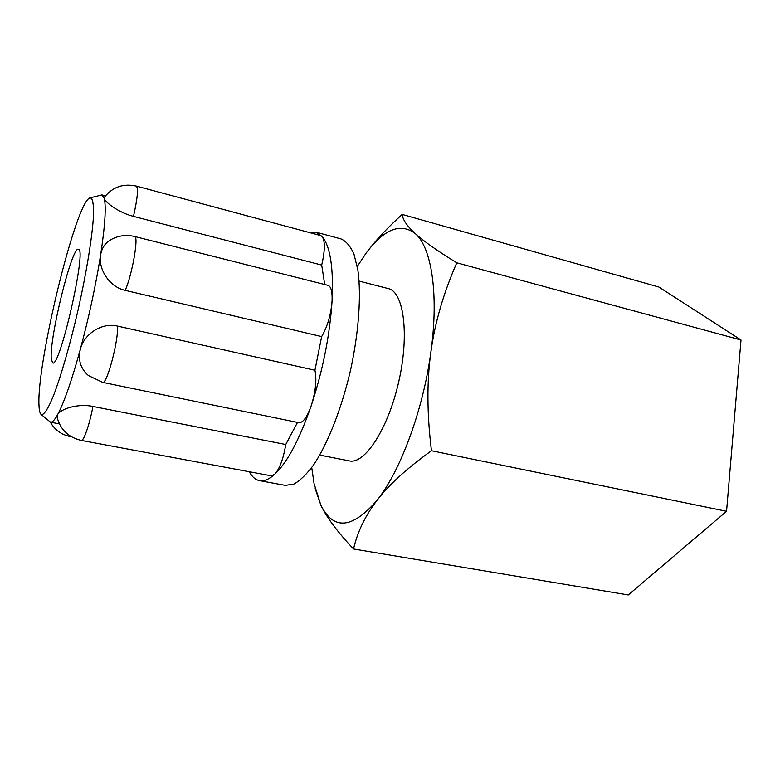 <?xml version="1.0" encoding="UTF-8"?>
<svg xmlns="http://www.w3.org/2000/svg" width="780" height="780" viewBox="0 0 780 780"><rect width="100%" height="100%" fill="white"/><g stroke="black" fill="none" stroke-linecap="round" stroke-linejoin="round"><path stroke-width="1.17" d="M311.737 467.571L314.087 483.688L320.863 505.148L315.169 488.582M377.237 500.077C365.401 515.404 357.494 531.707 353.535 548.983C337.331 531.765 326.45 517.15 320.863 505.148C333.518 530.634 352.316 528.947 377.237 500.077C400.559 470.808 423.248 409.636 430.882 352.063C426.787 381.215 426.972 414.112 431.457 450.733C406.916 468.4 388.84 484.848 377.237 500.077M368.813 249.619C377.276 238.641 388.401 226.912 402.197 214.422C402.773 219.775 407.131 226.151 415.272 233.571C400.598 222.514 384.277 228.94 366.308 252.856L357.113 266.633M456.787 262.811C443.508 293.056 434.869 322.803 430.882 352.063C438.994 294.206 431.515 247.328 415.272 233.571C423.189 240.874 437.024 250.624 456.787 262.811L741 339.992L726.55 511.29L628.29 594.955L353.535 548.983M431.457 450.733L726.55 511.29M359.112 281.093L388.264 288.581C403.738 291.72 409.578 334.24 398.785 381.527C388.177 428.854 364.601 464.714 349.284 460.892L319.741 455.101M402.197 214.422L658.876 287.03L741 339.992M51.285 358.936C49.14 338.647 71.916 245.934 78.38 249.317C87.243 247.387 59.846 368.501 52.679 362.934L51.285 358.936M308.948 232.411L315.705 232.108L322.228 236.574C325.192 241.361 325.016 250.858 321.701 265.073L133.477 216.372C137.485 198.549 138.45 188.458 136.364 186.098L320.794 235.599L322.228 236.574C330.359 246.607 333.635 268.164 332.056 301.226C330.847 315.091 327.376 326.869 321.652 336.58L125.2 290.355C132.288 274.453 138.947 235.979 134.608 236.486L327.971 285.334C331.11 286.465 332.475 291.759 332.056 301.226C329.784 335.478 322.861 370.247 311.288 405.522C307.115 417.183 302.981 422.906 298.896 422.702L102.658 382.375L88.423 375.56C80.535 368.628 77.844 359.853 80.35 349.206C83.996 334.201 101.614 322.159 117.585 326.108L314.944 370.256C316.894 379.538 315.676 391.297 311.288 405.522C299.423 439.774 287.167 462.755 274.502 474.464L271.148 475.81L81.286 440.407C83.694 441.451 89.719 424.027 92.908 406.438L285.753 444.522C283.325 459.04 279.572 469.014 274.502 474.464C268.934 479.407 263.923 481.465 259.486 480.626C255.44 479.817 252.057 476.863 249.327 471.744M81.286 440.407C68.533 437.444 60.489 429.78 57.154 417.417L57.593 414.677C60.118 409.247 77.279 403.162 92.908 406.438M125.2 290.355C109.141 286.933 98.046 268.759 100.63 254.885C101.761 248.089 105.163 243.028 110.838 239.714M133.477 216.372C118.16 212.54 104.812 201.864 104.228 198.383L104.383 197.252C112.564 186.966 123.22 183.251 136.364 186.098M90.178 197.847L101.936 194.912L104.228 198.383C106.285 206.632 105.085 225.459 100.63 254.885C95.774 285.363 89.017 316.807 80.35 349.206C71.672 380.786 64.087 402.607 57.593 414.677C54.629 420.02 52.27 422.526 50.515 422.185L41.174 414.473M321.701 265.073L324.704 284.505M321.652 336.58L314.944 370.256M297.502 422.409L285.753 444.522M39 405.502C36.397 364.046 75.894 201.367 89.934 197.915C92.879 197.652 93.99 204.779 93.249 219.297C91.718 240.201 86.19 273.741 78.302 309.017C70.229 344.253 60.791 376.906 53.176 396.435C47.658 409.851 43.456 415.828 40.979 414.307C39.848 413.156 39.185 410.221 39 405.502M315.705 232.108L341.006 238.914C346.125 241.127 350.454 246.236 354.003 254.231L357.874 270.017C361.413 295.162 358.819 332.416 350.454 370.588C341.572 408.652 327.873 443.401 313.862 464.568C306.881 474.016 300.222 480.519 293.885 484.097L285.246 485.374L259.486 480.626M102.658 382.375C106.763 385.047 118.56 340.811 117.585 326.108M50.329 422.136C54.756 429.907 61.435 434.733 70.376 436.605L70.902 436.469M134.608 236.486C126.214 234.497 118.277 235.57 110.828 239.694M101.936 194.912L105.456 195.839M71.487 436.81L70.376 436.605M50.515 422.185L59.377 423.872"/></g></svg>
